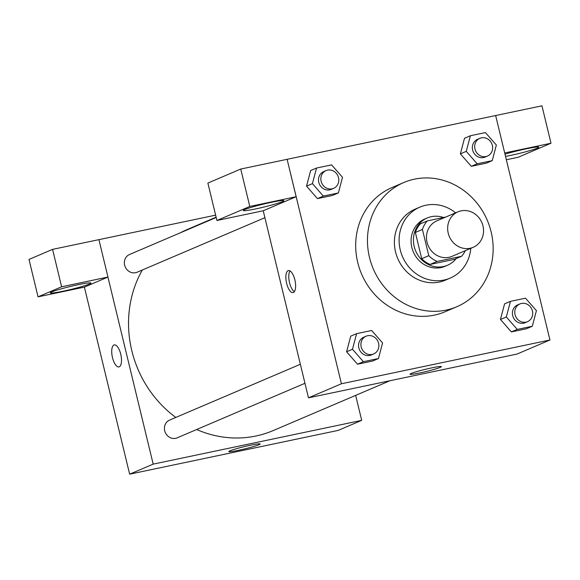 <?xml version="1.0" encoding="UTF-8"?>
<svg xmlns="http://www.w3.org/2000/svg" width="580" height="580" viewBox="0 0 580 580"><rect width="100%" height="100%" fill="white"/><g stroke="black" fill="none" stroke-linecap="round" stroke-linejoin="round"><path stroke-width="0.87" d="M448.224 233.211A19.292 17.704 -113.1 0 1 458.026 211.823A19.292 17.704 -113.1 0 1 481.878 222.618A19.292 17.704 -113.1 0 1 473.171 247.312A19.292 17.704 -113.1 0 1 448.224 233.211M473.171 247.312L451.994 256.353A19.292 17.704 -113.1 0 1 427.047 242.251A19.292 17.704 -113.1 0 1 436.849 220.857L458.026 211.823M461.513 256.309L454.452 259.325L430.07 264.444L437.132 261.428L461.513 256.309A24.904 22.845 -113.1 0 0 465.283 250.683M445.868 217.007L427.329 220.9A24.904 22.845 -113.1 0 0 422.421 229.433L428.772 255.679A24.904 22.845 -113.1 0 0 437.132 261.428M422.421 229.433L415.36 232.45A24.904 22.845 -113.1 0 1 420.268 223.916L427.329 220.9M415.36 232.45L421.711 258.695L428.772 255.679M430.07 264.444A24.904 22.845 -113.1 0 1 421.711 258.695M443.49 217.507A25.723 23.606 66.9 0 0 431.324 216.681A25.723 23.606 66.9 0 0 427.264 217.957A25.723 23.606 66.9 0 0 415.65 250.886A25.723 23.606 66.9 0 0 447.463 265.277A25.723 23.606 66.9 0 0 456.119 258.615M447.463 265.277L445.107 266.285A25.723 23.606 -113.1 0 1 411.836 247.486A25.723 23.606 -113.1 0 1 424.908 218.964L427.264 217.957M455.634 212.838A38.592 35.402 66.9 0 0 425.959 205.211A38.592 35.402 66.9 0 0 419.862 207.132A38.592 35.402 66.9 0 0 402.447 256.519A38.592 35.402 66.9 0 0 450.16 278.117A38.592 35.402 66.9 0 0 470.786 248.334M419.862 207.132L415.149 209.141A38.592 35.402 66.9 0 0 397.742 258.535A38.592 35.402 66.9 0 0 445.454 280.125L450.16 278.117M414.461 179.162A67.534 61.958 66.9 0 0 403.789 182.526A67.534 61.958 66.9 0 0 373.317 268.953A67.534 61.958 66.9 0 0 456.815 306.74A67.534 61.958 66.9 0 0 489.447 226.012A67.534 61.958 66.9 0 0 414.461 179.162M456.815 306.74L445.048 311.764A67.534 61.958 -113.1 0 1 357.715 262.421A67.534 61.958 -113.1 0 1 392.022 187.543L403.789 182.526M495.646 115.536L287.122 159.304L341.424 383.772L549.949 340.003L495.646 115.536L541.952 105.828L551 143.238L518.128 157.267L506.34 159.746M316.542 168.033L310.662 170.549L306.53 186.151L317.449 198.606L332.5 195.445L338.379 192.937L342.512 177.328L331.593 164.879L316.542 168.033L312.417 183.643L323.336 196.091L338.379 192.937M470.394 135.742L464.507 138.257L460.375 153.867L471.293 166.315L486.345 163.154L492.232 160.645L496.357 145.036L485.438 132.588L470.394 135.742L466.262 151.351L477.18 163.806L492.232 160.645M510.458 301.353L504.571 303.862L500.446 319.471L511.364 331.919L526.408 328.766L532.295 326.25L536.42 310.641L525.502 298.192L510.458 301.353L506.325 316.963L517.244 329.411L532.295 326.25M356.613 333.645L350.726 336.154L346.594 351.763L357.512 364.211L372.563 361.05L378.45 358.541L382.575 342.932L371.657 330.484L356.613 333.645L352.481 349.247L363.399 361.702L378.45 358.541M263.226 210.772L308.48 397.837L517.005 354.068L549.949 340.003M504.999 154.193A20.902 1.494 -13.6 0 1 526.103 148.843A20.902 1.494 -13.6 0 1 538.769 147.19A20.902 1.494 -13.6 0 1 527.285 151.365A20.902 1.494 -13.6 0 1 505.535 156.397M504.701 152.953L551 143.238M431.585 367.908A16.131 1.153 -13.6 0 1 441.365 366.632A16.131 1.153 -13.6 0 1 425.959 371.548A16.131 1.153 -13.6 0 1 410.009 374.216A16.131 1.153 -13.6 0 1 431.585 367.908M308.48 397.837L341.424 383.772M288.101 270.671A11.252 4.408 78.1 0 1 288.427 270.57A11.252 4.408 78.1 0 1 295.053 280.676A11.252 4.408 78.1 0 1 293.052 292.595A11.252 4.408 78.1 0 1 286.527 282.917A11.252 4.408 78.1 0 1 288.101 270.671M296.133 196.729L249.792 206.458L216.927 220.487L263.262 210.765L296.133 196.729L287.122 159.304M290.029 270.911A11.252 4.408 -101.9 0 0 289.348 281.873A11.252 4.408 -101.9 0 0 294.379 291.638M271.237 202.333A20.902 1.494 -13.6 0 1 283.903 200.68A20.902 1.494 -13.6 0 1 263.943 207.045A20.902 1.494 -13.6 0 1 243.274 210.511A20.902 1.494 -13.6 0 1 271.237 202.333M216.927 220.487L207.872 183.077L240.743 169.048L249.792 206.458M287.086 159.319L240.743 169.048M175.798 417.448A109.337 100.311 -113.1 0 1 131.812 350.675A109.337 100.311 -113.1 0 1 142.339 269.997M180.452 232.747A109.337 100.311 -113.1 0 1 187.362 229.455L216.123 217.174M389.963 380.734L273.209 430.57A109.337 100.311 -113.1 0 1 196.656 429.519M300.36 364.276L169.606 420.087A9.65 8.852 66.9 0 0 165.256 432.434A9.65 8.852 66.9 0 0 177.183 437.835L304.964 383.286M264.9 217.681L137.119 272.223A9.65 8.852 -113.1 0 1 124.642 265.176A9.65 8.852 -113.1 0 1 129.543 254.482L216.202 217.486M61.618 286.781L38.048 296.844L84.39 287.114L107.96 277.051L61.618 286.781L52.57 249.371L215.637 215.151M107.924 277.073L153.178 464.13L361.702 420.362L355.656 395.379M52.57 249.371L29 259.427L38.048 296.844M78.278 284.693A20.902 1.494 -13.6 0 1 90.951 283.047A20.902 1.494 -13.6 0 1 70.985 289.413A20.902 1.494 -13.6 0 1 50.315 292.878A20.902 1.494 -13.6 0 1 78.278 284.693M107.96 277.051L98.912 239.642M84.39 287.114L129.644 474.172L338.169 430.403L361.702 420.362M259.021 444.722A16.131 1.153 -13.6 0 1 241.621 449.623A16.131 1.153 -13.6 0 1 228.817 451.559A16.131 1.153 -13.6 0 1 244.224 446.651A16.131 1.153 -13.6 0 1 260.173 443.976A16.131 1.153 -13.6 0 1 259.021 444.722M129.644 474.172L153.178 464.13M114.303 344.897A11.252 4.408 -101.9 0 0 113.977 344.998A11.252 4.408 78.1 0 1 114.296 344.897A11.252 4.408 78.1 0 1 120.923 355.004A11.252 4.408 78.1 0 1 118.922 366.93A11.252 4.408 78.1 0 1 112.389 357.244A11.252 4.408 78.1 0 1 113.97 344.998A11.252 4.408 -101.9 0 0 112.397 357.236A11.252 4.408 -101.9 0 0 118.922 366.923M373.665 353.959L371.316 354.967A9.65 8.852 -113.1 0 1 358.839 347.913A9.65 8.852 -113.1 0 1 363.74 337.219L366.096 336.212A9.65 8.852 -113.1 0 1 378.022 341.613A9.65 8.852 -113.1 0 1 373.665 353.959A9.65 8.852 -113.1 0 1 361.195 346.912A9.65 8.852 -113.1 0 1 366.096 336.212M350.726 336.154L346.594 351.763L352.481 349.247M346.594 351.763L357.512 364.211L363.399 361.702M357.512 364.211L372.563 361.05M527.517 321.668L525.161 322.676A9.65 8.852 -113.1 0 1 512.684 315.629A9.65 8.852 -113.1 0 1 517.585 304.928L519.941 303.927A9.65 8.852 -113.1 0 1 531.867 309.321A9.65 8.852 -113.1 0 1 527.517 321.668A9.65 8.852 -113.1 0 1 515.04 314.621A9.65 8.852 -113.1 0 1 519.941 303.927M504.571 303.862L500.446 319.471L506.325 316.963M500.446 319.471L511.364 331.919L517.244 329.411M511.364 331.919L526.408 328.766M333.601 188.355L331.252 189.356A9.65 8.852 -113.1 0 1 318.775 182.309A9.65 8.852 -113.1 0 1 323.676 171.615L326.032 170.607A9.65 8.852 -113.1 0 1 337.959 176.008A9.65 8.852 -113.1 0 1 333.601 188.355A9.65 8.852 -113.1 0 1 321.132 181.301A9.65 8.852 -113.1 0 1 326.032 170.607M310.662 170.549L306.53 186.151L312.417 183.643M306.53 186.151L317.449 198.606L323.336 196.091M317.449 198.606L332.5 195.445M487.454 156.063L485.098 157.071A9.65 8.852 -113.1 0 1 472.62 150.017A9.65 8.852 -113.1 0 1 477.521 139.323L479.877 138.315A9.65 8.852 -113.1 0 1 491.804 143.717A9.65 8.852 -113.1 0 1 487.454 156.063A9.65 8.852 -113.1 0 1 474.976 149.016A9.65 8.852 -113.1 0 1 479.877 138.315M464.507 138.257L460.375 153.867L466.262 151.351M460.375 153.867L471.293 166.315L477.18 163.806M471.293 166.315L486.345 163.154"/></g></svg>
